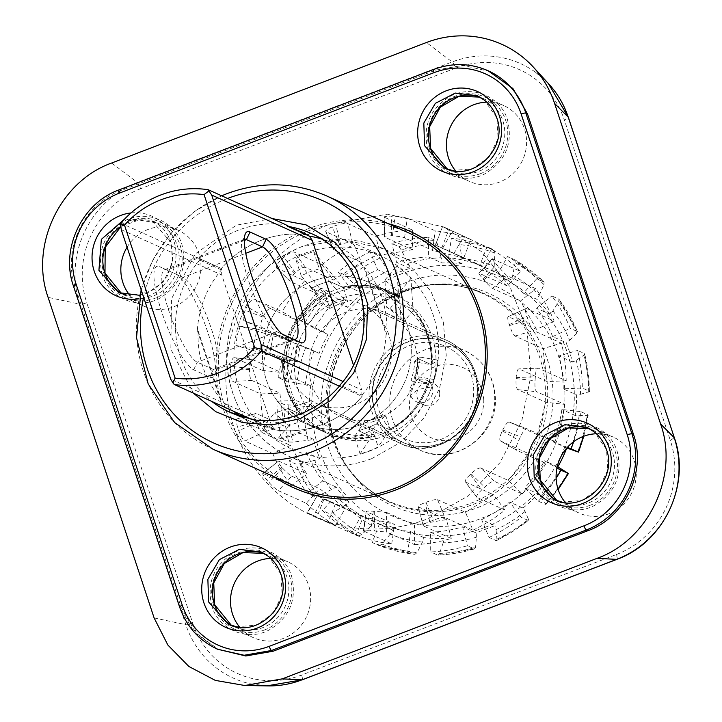 <?xml version="1.0" encoding="UTF-8"?>
<svg xmlns="http://www.w3.org/2000/svg" width="722" height="722" viewBox="0 0 722 722"><rect width="100%" height="100%" fill="white"/><g stroke="black" fill="none" stroke-linecap="round" stroke-linejoin="round"><path stroke-width="0.54" stroke-dasharray="3.61 2.71" d="M471.168 374.908A50.567 48.284 114.3 0 1 440.582 439.545A50.567 48.284 114.3 0 1 378.915 410.222A50.567 48.284 114.3 0 1 409.509 345.585A50.567 48.284 114.3 0 1 471.168 374.908M474.381 373.337A54.529 52.065 114.3 0 1 477.08 388.373A54.529 52.065 114.3 0 1 402.208 442.09A54.529 52.065 114.3 0 1 374.889 411.423A54.529 52.065 114.3 0 1 372.182 396.387A54.529 52.065 114.3 0 1 447.053 342.67A54.529 52.065 114.3 0 1 474.381 373.337A54.529 52.065 114.3 0 1 477.08 388.373A54.529 52.065 114.3 0 1 402.208 442.09A54.529 52.065 114.3 0 1 374.889 411.423A54.529 52.065 114.3 0 1 372.182 396.387A54.529 52.065 114.3 0 1 447.053 342.67A54.529 52.065 114.3 0 1 474.381 373.337M477.495 388.562A54.529 52.065 114.3 0 1 402.623 442.279A54.529 52.065 114.3 0 1 372.597 396.577A54.529 52.065 114.3 0 1 447.469 342.86A54.529 52.065 114.3 0 1 477.495 388.562M391.486 349.764A54.529 52.065 114.3 0 1 316.615 403.49A54.529 52.065 114.3 0 1 286.58 357.778A54.529 52.065 114.3 0 1 361.451 304.061A54.529 52.065 114.3 0 1 391.486 349.764A54.529 52.065 114.3 0 1 316.615 403.49A54.529 52.065 114.3 0 1 286.58 357.778A54.529 52.065 114.3 0 1 361.451 304.061A54.529 52.065 114.3 0 1 391.486 349.764M439.716 393.147A11.895 11.362 -65.7 0 0 433.164 383.174A11.895 11.362 -65.7 0 0 416.829 394.898A11.895 11.362 -65.7 0 0 423.381 404.871A11.895 11.362 -65.7 0 0 439.716 393.147M432.261 386.775A11.895 11.362 114.3 0 1 432.848 390.051A11.895 11.362 114.3 0 1 416.513 401.775A11.895 11.362 114.3 0 1 410.556 395.078A11.895 11.362 114.3 0 1 409.961 391.802A11.895 11.362 114.3 0 1 426.296 380.079A11.895 11.362 114.3 0 1 432.261 386.775L418.182 389.474L410.556 395.078M382.615 414.636A62.462 59.637 114.3 0 1 373.815 418.841A62.462 59.637 -65.7 0 1 364.529 421.567L358.5 430.727L367.742 427.857L376.586 423.796L382.615 414.636L385.846 416.098L390.115 429.003L389.663 429.689A77.335 73.843 -65.7 0 0 427.541 384.041L414.473 378.147L416.802 376.559L420.565 357.146L418.237 358.726A77.335 73.843 -65.7 0 1 414.473 378.147L410.935 380.512A62.462 59.637 -65.7 0 0 414.708 361.09L417.93 362.543L431.314 364.619A77.335 73.843 -65.7 0 0 427.595 334.891A77.335 73.843 -65.7 0 0 413.02 309.323L399.952 303.421L385.629 290.93A77.335 73.843 -65.7 0 1 399.952 303.421L401.035 319.747A62.462 59.637 -65.7 0 0 386.712 307.256L389.934 308.709L398.779 298.051L398.697 296.832A77.335 73.843 -65.7 0 0 388.851 291.399A77.335 73.843 -65.7 0 0 342.526 287.185L329.458 281.282L320.216 284.152L329.458 281.282L344.719 300.045A62.462 59.637 -65.7 0 0 335.432 302.771A62.462 59.637 -65.7 0 0 326.633 306.976L329.855 308.429L325.586 295.515L324.44 294.107A77.335 73.843 -65.7 0 0 286.562 339.764L301.534 342.553L298.312 341.1L273.494 333.871L269.721 353.284L297.771 361.975A62.462 59.637 114.3 0 1 301.534 342.553M325.586 295.515A76.225 72.778 -65.7 0 0 288.421 340.306M297.771 361.975L282.789 359.177A77.335 73.843 -65.7 0 0 286.499 388.905A77.335 73.843 -65.7 0 0 301.083 414.482L288.006 408.589L302.328 421.079A77.335 73.843 -65.7 0 1 288.006 408.589L308.213 401.865A62.462 59.637 -65.7 0 0 322.535 414.356L325.766 415.809L316.913 426.467L315.406 426.973A77.335 73.843 -65.7 0 0 325.252 432.397A77.335 73.843 -65.7 0 0 371.568 436.62L372.029 435.935L367.751 423.02L364.529 421.567M316.913 426.467A76.225 72.778 -65.7 0 0 372.029 435.935M284.648 359.718A76.225 72.778 -65.7 0 0 302.599 413.977L311.444 403.318L308.213 401.865M414.708 361.09L418.237 358.726L431.314 364.619L437.893 360.125A105.52 100.746 -65.7 0 1 434.13 379.537L427.541 384.041L414.473 378.147L418.237 358.726L431.314 364.619A77.335 73.843 -65.7 0 0 427.595 334.891A77.335 73.843 -65.7 0 0 413.02 309.323L399.952 303.43L399.212 292.563L384.889 280.073L385.629 290.93L398.697 296.832A77.335 73.843 -65.7 0 0 388.851 291.399A77.335 73.843 -65.7 0 0 342.526 287.185L329.458 281.282L319.295 268.81L310.072 271.743L301.209 275.732L311.372 288.213L320.216 284.152L311.372 288.213L324.44 294.107A77.335 73.843 -65.7 0 0 286.562 339.764L273.494 333.871L256.969 329.052L253.196 348.464L269.721 353.284L282.789 359.177L235.877 345.486A105.52 100.746 -65.7 0 1 239.641 326.073L286.562 339.764L273.494 333.871L269.721 353.284L282.789 359.177A77.335 73.843 -65.7 0 0 286.499 388.905A77.335 73.843 -65.7 0 0 301.083 414.482L302.599 413.977M428.399 335.252A77.335 73.843 114.3 0 1 407.334 417.794A77.335 73.843 114.3 0 1 326.055 432.758A77.335 73.843 114.3 0 1 287.302 389.266A77.335 73.843 114.3 0 1 308.366 306.724A77.335 73.843 114.3 0 1 389.645 291.76A77.335 73.843 114.3 0 1 428.399 335.252M432.162 336.948A77.335 73.843 114.3 0 1 411.098 419.491A77.335 73.843 114.3 0 1 329.819 434.454A77.335 73.843 114.3 0 1 291.065 390.963A77.335 73.843 -65.7 0 1 312.13 308.42A77.335 73.843 -65.7 0 1 393.409 293.457A77.335 73.843 -65.7 0 1 432.162 336.948M385.846 416.098A62.462 59.637 114.3 0 1 377.037 420.294A62.462 59.637 114.3 0 1 367.751 423.02M298.105 389.618A71.388 68.157 -65.7 0 0 385.16 431.007A71.388 68.157 -65.7 0 0 428.345 339.755A71.388 68.157 114.3 0 0 341.289 298.367A71.388 68.157 114.3 0 0 298.105 389.618M414.78 344.945A56.515 53.96 114.3 0 1 399.392 405.268A56.515 53.96 114.3 0 1 339.99 416.206A56.515 53.96 114.3 0 1 311.669 384.42A56.515 53.96 114.3 0 1 327.057 324.097A56.515 53.96 114.3 0 1 386.46 313.167A56.515 53.96 114.3 0 1 414.78 344.945M398.779 298.051A76.225 72.778 -65.7 0 0 343.672 288.583L313.655 251.752A105.52 100.746 -65.7 0 0 304.467 254.776A105.52 100.746 -65.7 0 0 295.56 258.675L324.44 294.107L311.372 288.213L326.633 306.976M431.043 364.8A76.225 72.778 -65.7 0 0 413.101 310.541L410.899 278.484A105.52 100.746 -65.7 0 0 396.577 265.994L398.697 296.832L385.629 290.93L386.712 307.256M288.006 408.589L274.559 413.047L288.881 425.538L322.535 414.356M329.855 308.429L338.654 304.233L347.941 301.498L344.719 300.045M325.766 415.809A62.462 59.637 114.3 0 1 311.444 403.318M410.935 380.512L414.157 381.965A62.462 59.637 114.3 0 0 417.93 362.543M401.035 319.747L404.257 321.209A62.462 59.637 114.3 0 0 389.934 308.709M294.54 360.522A62.462 59.637 114.3 0 1 298.312 341.1M343.672 288.583L347.941 301.498M413.101 310.541L404.257 321.209M288.015 408.589L301.083 414.482L262.871 427.126A105.52 100.746 -65.7 0 0 277.194 439.617L315.406 426.973L302.328 421.079L315.406 426.973A77.335 73.843 -65.7 0 0 325.252 432.397A77.335 73.843 -65.7 0 0 371.568 436.62L358.5 430.727L367.742 427.857L376.586 423.796L389.663 429.689A77.335 73.843 -65.7 0 0 427.541 384.041L414.157 381.965M390.115 429.003A76.225 72.778 -65.7 0 0 427.28 384.212M407.434 325.793A77.335 73.843 114.3 0 1 386.369 408.345A77.335 73.843 114.3 0 1 305.09 423.309A77.335 73.843 114.3 0 1 266.337 379.817A77.335 73.843 114.3 0 1 287.401 297.265A77.335 73.843 114.3 0 1 368.68 282.302A77.335 73.843 114.3 0 1 407.434 325.793A77.335 73.843 114.3 0 1 386.369 408.345A77.335 73.843 114.3 0 1 305.09 423.309A77.335 73.843 114.3 0 1 266.337 379.817A77.335 73.843 114.3 0 1 287.401 297.265A77.335 73.843 114.3 0 1 368.68 282.302A77.335 73.843 114.3 0 1 407.434 325.793M244.316 240.426L166.818 270.1A49.574 10.622 69.1 0 0 164.327 269.857A49.574 10.622 69.1 0 0 170.302 315.018A49.574 10.622 69.1 0 0 197.286 362.209L213.405 369.483A49.574 10.622 69.1 0 0 215.905 369.727A49.574 10.622 69.1 0 0 217.647 367.769A49.574 10.622 69.1 0 0 208.098 319.629A49.574 10.622 69.1 0 0 183.063 277.428A49.574 10.622 69.1 0 0 182.946 277.374L159.562 266.653L182.946 277.374L245.76 253.323M244.343 239.271A49.574 10.622 69.1 0 0 243.919 239.388A49.574 10.622 69.1 0 0 242.177 241.347A49.574 10.622 69.1 0 0 251.725 289.486A49.574 10.622 69.1 0 0 276.761 331.687A49.574 10.622 69.1 0 0 276.878 331.741L282.708 334.376M175.69 273.927A55.522 11.895 -110.9 0 1 175.816 273.981A55.522 11.895 -110.9 0 1 203.866 321.254A55.522 11.895 -110.9 0 1 214.56 375.169A55.522 11.895 -110.9 0 1 209.813 377.092L193.686 369.817A55.522 11.895 -110.9 0 1 161.575 311.444A55.522 11.895 -110.9 0 1 159.562 266.653M121.269 229.677L221.789 275.01L271.228 424.491L170.699 379.158M342.95 381.424L361.668 389.862L353.374 364.772M286.047 224.831L308.718 235.056L309.449 236.166L308.718 235.056L286.047 224.831A99.149 94.663 -65.7 0 0 238.603 230.101A99.149 94.663 -65.7 0 0 198.721 258.268L199.696 260.028A98.156 93.716 -65.7 0 0 211.799 401.441M120.863 223.152L221.383 268.485A99.149 94.663 114.3 0 1 308.718 235.056A99.149 94.663 -65.7 0 0 221.383 268.485L221.789 275.01M339.412 386.171L362.074 396.396L361.984 395.024L340.215 385.205L339.412 386.171L362.074 396.396A99.149 94.663 114.3 0 1 274.748 429.825L274.008 428.715L252.24 418.886L252.086 419.599L274.748 429.825L271.228 424.491M249.379 418.381A98.156 93.716 -65.7 0 0 252.24 418.886L252.086 419.599L274.748 429.825A99.149 94.663 -65.7 0 0 362.074 396.396L361.668 389.862M549.117 84.366A95.187 90.882 -65.7 0 0 535.562 72.29A95.187 90.882 -65.7 0 0 452.152 61.948L426.431 42.517M455.492 68.148L140.745 188.659L137.397 182.458L452.152 61.948A5.947 1.273 69.1 0 1 455.492 68.148A89.248 85.205 -65.7 0 1 564.324 119.897A5.947 1.227 161.7 0 0 568.349 117.515M489.706 71.46L462.946 65.386L435.574 70.151L120.818 190.653C83.77 203.748 61.911 249.929 75.232 286.977L181.249 607.536L195.797 632.842L219.001 649.908M617.021 559.225A5.947 1.273 -110.9 0 0 616.353 554.532L301.597 675.034A89.248 85.205 -65.7 0 1 192.765 623.294A5.947 1.227 -18.3 0 1 185.834 624.683A95.187 90.882 -65.7 0 0 249.974 683.725A95.187 90.882 -65.7 0 0 267.997 685.9M154.111 617.924L185.834 624.683L79.817 304.124L48.094 297.365M111.675 163.019L137.397 182.458A95.187 90.882 -65.7 0 0 79.817 304.124A5.947 1.227 -18.3 0 0 86.748 302.735L192.765 623.294M127.063 247.204A41.641 39.764 114.3 0 1 148.109 229.434A41.641 39.764 114.3 0 1 178.027 230.156A41.641 39.764 114.3 0 1 200.924 269.089A41.641 39.764 114.3 0 1 173.704 306.805A41.641 39.764 114.3 0 1 143.786 306.083A41.641 39.764 114.3 0 1 130.095 295.641M129.301 220.95A41.641 39.764 114.3 0 1 159.21 221.672A41.641 39.764 114.3 0 1 182.106 260.606A41.641 39.764 114.3 0 1 154.887 298.321A41.641 39.764 114.3 0 1 124.969 297.599A41.641 39.764 114.3 0 1 102.073 258.666A41.641 39.764 114.3 0 1 129.301 220.95M486.745 102.145A41.641 39.764 114.3 0 1 503.631 105.502A41.641 39.764 114.3 0 1 526.528 144.427A41.641 39.764 114.3 0 1 499.308 182.152A41.641 39.764 114.3 0 1 469.39 181.421A41.641 39.764 114.3 0 1 455.699 170.979M480.491 173.659A41.641 39.764 114.3 0 1 450.582 172.937A41.641 39.764 114.3 0 1 427.686 134.003A41.641 39.764 114.3 0 1 454.905 96.288A41.641 39.764 114.3 0 1 484.823 97.01A41.641 39.764 114.3 0 1 507.719 135.944A41.641 39.764 114.3 0 1 480.491 173.659M596.417 433.76A41.641 39.764 114.3 0 1 613.303 437.108A41.641 39.764 114.3 0 1 636.199 476.042A41.641 39.764 114.3 0 1 608.98 513.757A41.641 39.764 114.3 0 1 579.062 513.035A41.641 39.764 114.3 0 1 565.371 502.593M590.163 505.274A41.641 39.764 114.3 0 1 560.245 504.543A41.641 39.764 114.3 0 1 537.348 465.609A41.641 39.764 114.3 0 1 564.577 427.893A41.641 39.764 114.3 0 1 594.495 428.624A41.641 39.764 114.3 0 1 617.382 467.558A41.641 39.764 114.3 0 1 590.163 505.274M270.813 558.413A41.641 39.764 114.3 0 1 287.699 561.77A41.641 39.764 114.3 0 1 310.595 600.704A41.641 39.764 114.3 0 1 283.367 638.419A41.641 39.764 114.3 0 1 253.458 637.688A41.641 39.764 114.3 0 1 239.767 627.256M264.559 629.936A41.641 39.764 114.3 0 1 234.641 629.205A41.641 39.764 114.3 0 1 211.745 590.271A41.641 39.764 114.3 0 1 238.964 552.556A41.641 39.764 114.3 0 1 268.882 553.287A41.641 39.764 114.3 0 1 291.778 592.221A41.641 39.764 114.3 0 1 264.559 629.936M414.59 544.668A158.641 151.467 -65.7 0 0 451.241 538.477L423.282 525.869C422.217 525.029 424.383 523.612 429.77 521.6A158.641 151.467 -65.7 0 0 431.585 520.914L433.399 520.21C438.985 518.017 442.848 517.132 444.996 517.557L437.559 499.705C435.429 499.281 431.557 500.156 425.944 502.322A138.814 132.532 114.3 0 1 425.493 502.494A138.814 132.532 114.3 0 1 425.041 502.665C419.644 504.723 417.478 506.158 418.561 506.979L446.521 519.587L414.455 525.002L414.59 544.668L386.64 532.06L386.505 512.394L374.267 511.248A138.814 132.532 114.3 0 1 373.31 511.212C367.678 510.95 365.404 511.113 366.505 511.708L394.456 524.316L363.247 516.735L356.072 535.219L328.122 522.611L335.297 504.127L323.898 499.209A138.814 132.532 114.3 0 1 323.041 498.794L317.346 495.59L345.296 508.198L319.693 488.776L306.299 503.261L278.34 490.653L291.742 476.168C289.648 475.085 286.562 472.378 282.492 468.036A138.814 132.532 114.3 0 1 281.869 467.314C278.304 462.91 277.203 460.826 278.566 461.078L306.516 473.686L290.415 445.366L272.835 453.66L244.884 441.052L262.465 432.758C260.534 431.521 258.512 428.092 256.373 422.478A138.814 132.532 114.3 0 1 256.066 421.549C254.496 415.953 254.496 413.246 256.066 413.417L284.017 426.025L279.874 393.129L260.786 393.959L232.836 381.351L251.924 380.521C250.209 379.203 249.406 375.512 249.505 369.465A138.814 132.532 114.3 0 1 249.568 368.482C250.263 362.552 251.5 359.682 253.278 359.872L281.237 372.48L289.675 340.017L271.986 333.257L244.036 320.649L261.725 327.409C260.236 326.091 260.642 322.644 262.934 317.075A138.814 132.532 114.3 0 1 263.368 316.173C266.238 310.839 268.656 308.312 270.633 308.592L298.583 321.2L282.167 311.742L254.216 299.134C252.24 298.881 249.803 301.408 246.915 306.706A158.641 151.467 -65.7 0 0 245.209 310.298C242.953 315.875 242.556 319.332 244.036 320.649M437.559 499.705L465.509 512.313L472.946 530.165L444.996 517.557M472.946 530.165A158.641 151.467 -65.7 0 0 504.985 510.057L477.034 497.449L465.293 481.872L493.55 494.723L465.509 512.313M477.034 497.449C475.897 496.402 477.486 493.866 481.809 489.832A158.641 151.467 -65.7 0 0 484.688 487.142C489.101 483 492.296 481.06 494.29 481.312L480.699 467.991C478.713 467.739 475.5 469.67 471.069 473.785A138.814 132.532 114.3 0 1 470.347 474.462C466.033 478.533 464.445 481.087 465.6 482.115L477.034 497.449M480.699 467.991L508.649 480.599L522.241 493.92L494.29 481.312M522.241 493.92A158.641 151.467 -65.7 0 0 544.803 462.964L516.853 450.357L500.364 440.862L528.387 453.515L508.649 480.599M554.983 441.458L537.294 434.689L509.344 422.081C507.557 421.928 505.364 424.563 502.756 429.996A138.814 132.532 114.3 0 1 502.332 430.89C499.777 436.377 499.146 439.716 500.436 440.907L516.853 450.357C515.562 449.138 516.212 445.808 518.775 440.366A158.641 151.467 -65.7 0 0 520.481 436.774C523.053 431.332 525.237 428.688 527.033 428.85L509.299 422.063L526.988 428.823L554.983 441.458A158.641 151.467 -65.7 0 0 564.631 404.356L536.681 391.748C535.192 390.44 534.65 386.766 535.056 380.72A158.641 151.467 -65.7 0 0 535.318 376.776C535.697 370.873 536.663 367.994 538.233 368.139L518.784 368.897L538.233 368.139L566.183 380.747A158.641 151.467 -65.7 0 0 561.445 343.158L533.495 330.55C531.789 329.241 530.011 325.712 528.161 319.981A158.641 151.467 -65.7 0 0 526.934 316.29C525.084 310.83 524.831 308.222 526.185 308.447L508.089 316.687L526.185 308.447L554.135 321.055A158.641 151.467 -65.7 0 0 535.742 288.692L507.783 276.084C505.869 274.847 502.981 271.959 499.137 267.393A158.641 151.467 -65.7 0 0 496.628 264.514C492.846 260.344 491.547 258.458 492.72 258.837L478.848 273.259M492.251 258.774L520.679 271.445A158.641 151.467 -65.7 0 0 491.42 249.243L452.414 230.968A158.641 151.467 -65.7 0 0 448.985 229.334L442.55 226.672L435.375 245.155L441.801 247.863A138.814 132.532 114.3 0 1 442.658 248.269L481.673 266.508L507.277 285.939L520.679 271.445M435.772 245.363L463.723 257.971L470.897 239.487L442.947 226.879M470.897 239.487A158.641 151.467 -65.7 0 0 435.231 230.823L407.28 218.215C405.096 217.349 401.035 216.69 395.105 216.248A158.641 151.467 -65.7 0 0 391.288 216.113C385.656 216.167 383.364 216.609 384.429 217.43L384.564 237.096L384.059 217.087L412.379 230.038A158.641 151.467 -65.7 0 0 375.738 236.229L347.778 223.621C345.585 222.99 341.632 223.603 335.92 225.472A158.641 151.467 -65.7 0 0 334.106 226.148A158.641 151.467 -65.7 0 0 332.291 226.861C327.021 229.199 324.945 230.887 326.073 231.933L333.51 249.785L325.712 231.6L354.024 244.541A158.641 151.467 -65.7 0 0 321.985 264.649L294.034 252.041C291.914 251.617 288.529 253.35 283.881 257.231A158.641 151.467 -65.7 0 0 281.002 259.929C276.914 264.207 275.497 266.959 276.779 268.178L290.136 281.336M329.801 224.208L387.434 214.19L443.768 226.979L481.312 251.527L509.858 286.589L526.916 329.079L530.986 375.296L521.717 421.188L499.922 462.739L467.495 496.321L427.289 518.974A158.641 151.467 -65.7 0 1 313.321 516.212A158.641 151.467 -65.7 0 1 226.103 367.895A158.641 151.467 -65.7 0 1 329.801 224.208M290.127 281.336L276.535 268.015L304.729 280.786A158.641 151.467 -65.7 0 0 282.167 311.742M271.986 333.257A158.641 151.467 -65.7 0 0 262.339 370.35L234.136 357.679L253.278 359.872L234.388 357.742C232.61 357.58 231.365 360.449 230.634 366.352A158.641 151.467 -65.7 0 0 230.372 370.296C230.309 376.333 231.13 380.025 232.836 381.351M260.786 393.959A158.641 151.467 -65.7 0 0 265.525 431.548L237.096 418.886L256.066 413.417L237.574 418.94C236.022 418.787 236.004 421.504 237.529 427.09A158.641 151.467 -65.7 0 0 238.756 430.781C240.922 436.377 242.962 439.797 244.884 441.052M272.835 453.66A158.641 151.467 -65.7 0 0 291.237 486.014L262.772 473.361L278.566 461.078L263.277 473.406C261.942 473.172 263.025 475.257 266.553 479.67A158.641 151.467 -65.7 0 0 269.071 482.558C273.16 486.863 276.255 489.561 278.34 490.653M306.299 503.261A158.641 151.467 -65.7 0 0 335.559 525.463L307.175 512.71L317.346 495.59L307.599 512.855L313.276 516.104A158.641 151.467 -65.7 0 0 316.705 517.728L328.122 522.611M356.072 535.219A158.641 151.467 -65.7 0 0 391.739 543.883L363.419 530.977M363.41 530.977L366.135 511.411L363.789 531.275C362.706 530.67 364.98 530.517 370.594 530.823A158.641 151.467 -65.7 0 0 374.411 530.95L386.64 532.06M423.282 525.869L418.191 506.618L423.282 525.869M102.298 274.874C96.595 251.103 104.284 232.989 125.375 220.535C146.891 209.371 174.959 221.221 181.89 244.397C187.594 268.169 179.904 286.282 158.804 298.737C137.297 309.891 109.23 298.051 102.298 274.874M427.902 150.212C422.199 126.44 429.888 108.327 450.988 95.873C472.495 84.718 500.563 96.558 507.494 119.735C513.198 143.507 505.508 161.62 484.417 174.074C462.901 185.238 434.834 173.388 427.902 150.212M537.574 481.818C531.87 458.046 539.56 439.942 560.651 427.487C582.167 416.323 610.234 428.164 617.166 451.349C622.869 475.121 615.18 493.225 594.08 505.68C572.573 516.844 544.505 505.003 537.574 481.818M211.961 606.48C206.257 582.708 213.956 564.595 235.047 552.14C256.563 540.986 284.63 552.826 291.562 576.012C297.265 599.774 289.567 617.888 268.476 630.342C246.969 641.506 218.892 629.656 211.961 606.48M504.985 510.057L493.55 494.723M544.803 462.964L528.387 453.515M537.294 434.689L545.742 402.226L564.631 404.356M566.183 380.747L547.096 381.577L519.145 368.969C517.584 368.816 516.6 371.695 516.185 377.606A138.814 132.532 114.3 0 1 516.122 378.59C515.752 384.655 516.302 388.337 517.782 389.618L545.742 402.226M547.096 381.577L542.953 348.681L561.445 343.158M554.135 321.055L536.554 329.34L508.604 316.732C507.259 316.498 507.494 319.115 509.317 324.593A138.814 132.532 114.3 0 1 509.624 325.514C511.51 331.263 513.306 334.782 515.003 336.073L542.953 348.681M536.554 329.34L520.454 301.02L535.742 288.692M507.277 285.939L479.327 273.331C478.144 272.934 479.435 274.838 483.198 279.035A138.814 132.532 114.3 0 1 483.821 279.757C487.711 284.306 490.608 287.194 492.503 288.421L520.454 301.02M491.42 249.243L481.673 266.508M463.723 257.971L432.514 250.39L435.231 230.823M412.379 230.038L412.515 249.704L384.564 237.096C383.499 236.256 385.783 235.832 391.423 235.823A138.814 132.532 114.3 0 1 392.38 235.859C398.336 236.265 402.398 236.906 404.564 237.782L432.514 250.39M412.515 249.704L380.458 255.119L375.738 236.229M354.024 244.541L361.46 262.393L333.51 249.785C332.373 248.729 334.448 247.05 339.746 244.749A138.832 132.55 114.3 0 1 340.197 244.577A138.832 132.55 114.3 0 1 340.649 244.406C346.37 242.493 350.323 241.861 352.498 242.511L380.458 255.119M321.985 264.649L333.42 279.983L361.46 262.393M304.729 280.786L318.321 294.107L290.37 281.499C289.08 280.28 290.506 277.537 294.621 273.277A138.814 132.532 114.3 0 1 295.343 272.609C299.982 268.683 303.357 266.932 305.469 267.375L333.42 279.983M318.321 294.107L298.583 321.2M261.725 327.409L289.675 340.017M262.339 370.35L281.237 372.48M251.924 380.521L279.874 393.129M265.525 431.548L284.017 426.025M262.465 432.758L290.415 445.366M291.237 486.014L306.516 473.686M291.742 476.168L319.693 488.776M335.559 525.463L345.296 508.198M335.297 504.127L363.247 516.735M391.739 543.883L394.456 524.316M386.505 512.394L414.455 525.002M451.241 538.477L446.521 519.587M573.656 441.711A158.641 151.467 -65.7 0 0 580.759 411.63L587.789 414.798L587.167 415.34L579.116 415.692A9.918 0.866 7.9 0 1 575.226 415.529A138.814 132.532 -65.7 0 0 576.58 394.871L563.223 388.851L582.311 388.021A158.641 151.467 -65.7 0 0 577.573 350.432L584.603 353.609L584.035 355.125L576.237 360.242A9.918 1.877 -14 0 1 572.438 361.984A138.814 132.532 -65.7 0 0 566.039 342.634L552.682 336.614L570.263 328.329A158.641 151.467 -65.7 0 0 551.87 295.966L558.9 299.134L558.738 301.534L552.935 310.884A9.918 2.608 -36.7 0 1 549.938 314.323A138.814 132.532 -65.7 0 0 536.762 299.233L523.405 293.213L536.807 278.719A158.641 151.467 -65.7 0 0 507.548 256.518L514.578 259.685L515.12 262.718L512.773 275.145A9.918 2.933 -60.1 0 1 511.158 279.802A138.814 132.532 -65.7 0 0 500.039 274.116A138.814 132.532 -65.7 0 0 493.207 271.264L479.85 265.245L487.025 246.762A158.641 151.467 -65.7 0 0 451.358 238.098L458.389 241.265L459.842 244.587L461.863 258.449A9.918 2.816 -83.6 0 1 461.999 263.683A138.814 132.532 -65.7 0 0 441.999 262.998L428.642 256.978L428.507 237.312A158.641 151.467 -65.7 0 0 391.865 243.504L398.896 246.68L401.297 249.911L407.957 263.349A9.918 2.274 -106.6 0 1 409.934 268.422A138.814 132.532 -65.7 0 0 400.322 271.689A138.814 132.532 -65.7 0 0 390.945 275.687L377.588 269.667A138.814 132.532 -65.7 0 0 349.547 287.257L338.113 271.923L345.143 275.091L359.249 289.098A9.918 1.381 -128.9 0 1 362.904 293.285A138.814 132.532 -65.7 0 0 347.805 307.401L334.448 301.381A138.814 132.532 -65.7 0 0 314.711 328.465L298.294 319.016L328.068 334.494A138.814 132.532 -65.7 0 0 319.16 353.311L305.803 347.291L288.114 340.531A158.641 151.467 -65.7 0 0 278.466 377.624L285.497 380.801L305.207 384.88A9.918 0.866 -172.1 0 0 310.713 385.774A138.814 132.532 -65.7 0 0 309.359 406.432L296.002 400.403L276.914 401.233A158.641 151.467 -65.7 0 0 281.652 438.823L288.683 441.99L292.852 442.099L308.086 440.33A9.918 1.877 166 0 0 313.501 439.319A138.814 132.532 -65.7 0 0 319.9 458.669L306.543 452.64L288.962 460.934A158.641 151.467 -65.7 0 0 307.364 493.288L314.395 496.465L318.149 495.689L331.389 489.687A9.918 2.608 143.3 0 0 336.001 486.98A138.814 132.532 -65.7 0 0 349.177 502.07L335.82 496.05L322.418 510.535A158.641 151.467 -65.7 0 0 351.686 532.737L358.717 535.914L361.758 534.506L371.55 525.436A9.918 2.933 119.9 0 0 374.781 521.501A138.814 132.532 -65.7 0 0 385.9 527.186A138.814 132.532 -65.7 0 0 392.732 530.038L379.375 524.01L372.2 542.493A158.641 151.467 -65.7 0 0 407.867 551.157L414.897 554.334L417.045 552.628L422.46 542.123A9.918 2.816 96.4 0 0 423.94 537.619A138.814 132.532 -65.7 0 0 443.94 538.305L430.583 532.276L430.718 551.942A158.641 151.467 -65.7 0 0 467.369 545.751L474.399 548.919L475.59 547.312L476.367 537.222A9.918 2.274 73.4 0 0 476.006 532.881L494.994 525.616L481.637 519.587A138.814 132.532 -65.7 0 0 509.678 501.998L521.113 517.331L528.657 520.553L496.619 540.652L496.104 540.607L496.944 539.126A156.096 149.039 -65.7 0 0 528.477 519.344L525.074 511.474A9.918 1.381 51.1 0 0 523.035 508.017L509.678 501.998M362.904 293.285L349.547 287.257M328.068 334.494L314.711 328.465M305.803 347.291A138.814 132.532 -65.7 0 0 297.365 379.754L278.466 377.624M310.713 385.774L297.365 379.754M296.002 400.403A138.814 132.532 -65.7 0 0 300.144 433.299L281.652 438.823M313.501 439.319L300.144 433.299M306.543 452.64A138.814 132.532 -65.7 0 0 322.644 480.96L307.364 493.288M336.001 486.98L322.644 480.96M335.82 496.05A138.814 132.532 -65.7 0 0 361.424 515.472L351.686 532.737M374.781 521.501L361.424 515.472M379.375 524.01A138.814 132.532 -65.7 0 0 410.583 531.591L407.867 551.157M423.94 537.619L410.583 531.591M430.583 532.276A138.814 132.532 -65.7 0 0 462.649 526.861L467.369 545.751M476.006 532.881L462.649 526.861M523.035 508.017A138.814 132.532 -65.7 0 0 538.134 493.902L524.777 487.873A138.814 132.532 -65.7 0 0 544.514 460.789L556.96 467.946M557.276 466.538L544.514 460.789M566.743 448.091A138.814 132.532 -65.7 0 0 566.779 447.992L553.422 441.963A138.814 132.532 -65.7 0 0 561.869 409.5L580.759 411.63M575.226 415.529L561.869 409.5M563.223 388.851A138.814 132.532 -65.7 0 0 559.081 355.955L577.573 350.432M572.438 361.984L559.081 355.955M552.682 336.614A138.814 132.532 -65.7 0 0 536.581 308.294L551.87 295.966M549.938 314.323L536.581 308.294M523.405 293.213A138.814 132.532 -65.7 0 0 497.801 273.782L507.548 256.518M511.158 279.802L497.801 273.782M479.85 265.245A138.814 132.532 -65.7 0 0 448.642 257.664L451.358 238.098M461.999 263.683L448.642 257.664M428.642 256.978A138.814 132.532 -65.7 0 0 396.577 262.393L391.865 243.504M409.934 268.422L396.577 262.393M476.367 537.222A143.75 137.243 114.3 0 1 443.164 542.836A9.918 2.653 87.5 0 0 443.94 538.305M422.46 542.123A143.75 137.243 114.3 0 1 390.142 534.271A9.918 2.942 110.9 0 0 392.732 530.038M371.55 525.436A143.75 137.243 114.3 0 1 345.035 505.31A9.918 2.78 134.4 0 0 349.177 502.07M331.389 489.687A143.75 137.243 114.3 0 1 314.72 460.365A9.918 2.202 157.4 0 0 319.9 458.669M308.086 440.33A143.75 137.243 114.3 0 1 303.8 406.269A9.918 1.282 179.6 0 0 309.359 406.432M305.207 384.88A143.75 137.243 114.3 0 1 313.944 351.262L319.16 353.311M323.167 331.777A143.75 137.243 114.3 0 1 343.618 303.727A9.918 0.975 -137.2 0 1 347.805 307.401M359.249 289.098A143.75 137.243 114.3 0 1 388.283 270.885A9.918 1.967 -115.2 0 1 390.945 275.687M388.283 270.885L379.934 258.088L377.191 254.983L370.151 251.816L377.588 269.667M370.151 251.816A158.641 151.467 -65.7 0 0 338.113 271.923M343.618 303.727L327.887 291.228L320.857 288.06L334.448 301.381M320.857 288.06A158.641 151.467 -65.7 0 0 298.294 319.016M313.944 351.262L288.114 340.531M303.8 406.269L283.945 404.401L276.914 401.233M314.72 460.365L300.045 463.849L295.993 464.102L288.962 460.934M345.035 505.31L332.968 512.656L329.458 513.703L322.418 510.535M390.142 534.271L381.956 544.099L379.23 545.661L414.897 554.334A158.641 151.467 114.3 0 1 379.23 545.661L372.2 542.493M443.164 542.836L439.536 553.404L438.11 555.191L474.399 548.919A158.641 151.467 114.3 0 1 437.749 555.11L430.718 551.942M407.957 263.349A143.75 137.243 114.3 0 1 441.16 257.745A9.918 2.653 -92.5 0 1 441.999 262.998M461.863 258.449A143.75 137.243 114.3 0 1 494.182 266.301A9.918 2.942 -69.1 0 1 493.207 271.264M512.773 275.145A143.75 137.243 114.3 0 1 539.289 295.262A9.918 2.78 -45.6 0 1 536.762 299.233M552.935 310.884A143.75 137.243 114.3 0 1 569.613 340.206A9.918 2.202 -22.6 0 1 566.039 342.634M576.237 360.242A143.75 137.243 114.3 0 1 580.524 394.302A9.918 1.282 -0.4 0 1 576.58 394.871M561.156 468.795A143.75 137.243 114.3 0 1 540.706 496.853A9.918 0.975 42.8 0 0 538.134 493.902M525.074 511.474A143.75 137.243 114.3 0 1 496.041 529.695A9.918 1.967 64.8 0 0 494.994 525.616M528.477 519.344L528.143 520.508A158.641 151.467 114.3 0 1 496.104 540.607L489.074 537.439L481.637 519.587M496.041 529.695L496.944 539.126M489.074 537.439A158.641 151.467 -65.7 0 0 521.113 517.331M540.706 496.853L545.453 503.469L545.399 504.371L538.368 501.194L524.777 487.873M567.654 473.009A156.096 149.039 -65.7 0 1 545.453 503.469L545.399 504.371A158.641 151.467 114.3 0 0 557.989 488.984M538.368 501.194A158.641 151.467 -65.7 0 0 556.13 478.208M567.429 447.324L553.422 441.963M583.295 436.422A158.641 151.467 114.3 0 0 587.789 414.798L587.167 415.34A156.096 149.039 -65.7 0 1 577.672 451.846M580.524 394.302L589.712 391.541L584.603 353.609A158.641 151.467 114.3 0 1 589.342 391.198L582.311 388.021M569.613 340.206L576.842 333.374L577.293 331.497L577.663 331.831L558.9 299.134A158.641 151.467 114.3 0 1 577.293 331.497L570.263 328.329M539.289 295.262L543.919 284.558L544.072 282.058L514.578 259.685A158.641 151.467 114.3 0 1 543.837 281.896L536.807 278.719M494.182 266.301L494.931 253.115L494.056 249.929L487.025 246.762M441.16 257.745L437.351 243.819L435.537 240.489L428.507 237.312M294.738 486.077A138.814 132.532 114.3 0 1 225.183 408.02A138.814 132.532 114.3 0 1 309.16 230.58A138.814 132.532 114.3 0 1 408.887 232.998M198.189 330.983L220.463 398.345A98.156 93.716 -65.7 0 1 198.189 330.983L197.377 330.613A98.156 93.716 -65.7 0 1 221.474 269.847L221.383 268.485L198.721 258.268M361.984 395.024A98.156 93.716 -65.7 0 0 386.08 334.259L363.798 266.896A98.156 93.716 -65.7 0 0 332.084 242.962A98.156 93.716 -65.7 0 0 320.857 238.774M386.884 334.629L364.61 267.266A98.156 93.716 -65.7 0 1 386.884 334.629L386.08 334.259M364.61 267.266L363.798 266.896M220.463 398.345L219.659 397.975A98.156 93.716 -65.7 0 0 233.576 411.26M240.805 416.269A98.156 93.716 -65.7 0 0 251.373 421.919A98.156 93.716 -65.7 0 0 274.008 428.715M221.474 269.847L199.696 260.028M197.377 330.613L219.659 397.975M360.116 453.858L354.475 436.801L358.5 430.727L371.568 436.62L360.116 453.858A105.52 100.746 -65.7 0 0 369.303 450.835A105.52 100.746 -65.7 0 0 378.202 446.936L389.663 429.689L376.586 423.796M434.13 379.537L416.802 376.559M420.565 357.146L437.893 360.125M410.899 278.484L399.212 292.563M384.889 280.073L396.577 265.994M313.655 251.752L319.295 268.81M301.209 275.732L295.56 258.675M354.475 436.801L363.689 433.868L372.561 429.879L378.202 446.936M372.561 429.879L376.595 423.796M239.641 326.073L256.969 329.052M253.196 348.464L235.877 345.486M262.871 427.126L274.559 413.047M288.881 425.538L277.194 439.617M494.696 396.315A54.529 52.065 114.3 0 1 419.825 450.032A54.529 52.065 114.3 0 1 389.799 404.329A54.529 52.065 114.3 0 1 464.67 350.612A54.529 52.065 114.3 0 1 494.696 396.315M483.74 399.419A38.672 36.921 114.3 0 1 448.01 440.537A38.672 36.921 114.3 0 1 409.356 405.105C410.701 381.55 422.713 367.832 445.375 363.969C467.901 364.664 480.69 376.478 483.74 399.419M474.986 372.101A56.515 53.96 114.3 0 1 459.598 432.424A56.515 53.96 114.3 0 1 400.196 443.362A56.515 53.96 114.3 0 1 371.875 411.576A56.515 53.96 114.3 0 1 387.272 351.253A56.515 53.96 114.3 0 1 446.665 340.324A56.515 53.96 114.3 0 1 474.986 372.101M193.686 369.817L197.286 362.209L276.878 331.741L283.872 335.071M209.813 377.092L213.405 369.483L293.006 339.015M674.24 437.694L670.341 440.456L564.324 119.897M616.353 554.532A89.248 85.205 -65.7 0 0 670.341 440.456M301.597 675.034A5.947 1.273 -110.9 0 1 302.265 679.727M140.745 188.659A89.248 85.205 -65.7 0 0 86.748 302.735M75.232 286.977L73.617 286.246L179.634 606.805L181.249 607.536M120.818 190.653L119.202 189.922A75.359 71.947 -65.7 0 0 73.617 286.246M435.574 70.151L433.958 69.42L119.202 189.922A3.962 0.848 -110.9 0 0 119.004 189.904M488.09 70.738A75.359 71.947 -65.7 0 0 433.958 69.42M217.394 649.177L194.182 632.12L179.489 606.661M429.77 521.6L425.041 502.665M425.944 502.322L433.399 520.21M470.347 474.462L481.809 489.832M471.069 473.785L484.688 487.142M502.332 430.89L518.775 440.366M502.756 429.996L520.481 436.774M517.782 389.618L536.681 391.748M516.122 378.59L535.056 380.72M516.185 377.606L535.318 376.776M515.003 336.073L533.495 330.55M509.624 325.514L528.161 319.981M509.317 324.593L526.934 316.29M492.503 288.421L507.783 276.084M483.821 279.757L499.137 267.393M483.198 279.035L496.628 264.514M453.723 253.9L463.461 236.635M442.658 248.269L452.414 230.968M441.801 247.863L448.985 229.334M404.564 237.782L407.28 218.215M392.38 235.859L395.105 216.248M391.423 235.823L391.288 216.113M352.498 242.511L347.778 223.621M340.649 244.406L335.92 225.472M339.746 244.749L332.291 226.861M305.469 267.375L294.034 252.041M295.343 272.609L283.881 257.231M294.621 273.277L281.002 259.929M270.633 308.592L254.216 299.134M263.368 316.173L246.915 306.706M262.934 317.075L245.209 310.298M249.568 368.482L230.634 366.352M249.505 369.465L230.372 370.296M256.066 421.549L237.529 427.09M256.373 422.478L238.756 430.781M281.869 467.314L266.553 479.67M282.492 468.036L269.071 482.558M323.041 498.794L313.276 516.104M323.898 499.209L316.705 517.728M373.31 511.212L370.594 530.823M374.267 511.248L374.411 530.95M120.854 226.464A39.665 37.869 114.3 0 1 157.324 222.999A39.665 37.869 114.3 0 1 177.197 245.299A39.665 37.869 114.3 0 1 166.394 287.627A39.665 37.869 114.3 0 1 124.707 295.298A39.665 37.869 114.3 0 1 121.756 293.8L118.796 292.636M477.016 95.665L479.859 97.118A39.665 37.869 114.3 0 1 482.928 98.336A39.665 37.869 114.3 0 1 502.801 120.637A39.665 37.869 114.3 0 1 491.998 162.973A39.665 37.869 114.3 0 1 450.32 170.645A39.665 37.869 114.3 0 1 447.36 169.147L444.409 167.973M586.688 427.28L589.522 428.724A39.665 37.869 114.3 0 1 592.6 429.942A39.665 37.869 114.3 0 1 612.473 452.252A39.665 37.869 114.3 0 1 601.67 494.579A39.665 37.869 114.3 0 1 559.992 502.25A39.665 37.869 114.3 0 1 557.032 500.752L554.072 499.588M263.909 553.386A39.665 37.869 114.3 0 1 266.996 554.604A39.665 37.869 114.3 0 1 286.869 576.905A39.665 37.869 114.3 0 1 276.066 619.241A39.665 37.869 114.3 0 1 234.379 626.913A39.665 37.869 114.3 0 1 231.428 625.414L228.468 624.25M274.098 476.764A140.799 134.427 114.3 0 1 223.233 408.643A140.799 134.427 114.3 0 1 253.395 266.815A140.799 134.427 114.3 0 1 388.246 223.694M130.998 212.945A43.627 41.65 114.3 0 1 173.821 240.76A43.627 41.65 114.3 0 1 138.976 298.791M126.702 295.145L146.656 293.565L163.443 281.815L172.477 263.133L171.285 242.628L151.403 220.336L124.617 219.037M452.315 170.491L472.269 168.903L489.056 157.152L498.081 138.471L496.889 117.975L484.381 100.123M561.987 502.097L581.932 500.508L598.718 488.767L607.753 470.085L606.561 449.58L594.053 431.738M236.374 626.759L256.328 625.171L273.115 613.42L282.149 594.738L280.948 574.243L268.449 556.391M484.958 527.385A136.377 130.213 114.3 0 1 318.646 448.317A136.377 130.213 114.3 0 1 401.152 273.99A136.377 130.213 114.3 0 1 567.456 353.058A136.377 130.213 114.3 0 1 484.958 527.385M579.116 415.692A143.75 137.243 114.3 0 1 570.38 449.31M481.881 518.107C539.09 497.602 575.768 430.005 562.05 370.368C549.532 299.585 470.076 255.741 404.221 283.268C347.02 303.772 310.334 371.379 324.052 431.016C336.569 501.79 416.025 545.633 481.881 518.107M439.536 553.404A156.096 149.039 -65.7 0 0 475.59 547.312M381.956 544.099A156.096 149.039 -65.7 0 0 417.045 552.628M332.968 512.656A156.096 149.039 -65.7 0 0 361.758 534.506M300.045 463.849A156.096 149.039 -65.7 0 0 318.149 495.689M288.195 405.105A156.096 149.039 -65.7 0 0 292.852 442.099M299.215 345.378A156.096 149.039 -65.7 0 0 289.721 381.884M331.434 293.755A156.096 149.039 -65.7 0 0 309.233 324.214M379.934 258.088A156.096 149.039 -65.7 0 0 348.41 277.871M345.143 275.091A158.641 151.467 114.3 0 1 377.191 254.983M305.325 322.192A158.641 151.467 114.3 0 1 327.887 291.228M285.497 380.801A158.641 151.467 114.3 0 1 295.145 343.699M288.683 441.99A158.641 151.467 114.3 0 1 283.945 404.401M314.395 496.465A158.641 151.467 114.3 0 1 295.993 464.102M358.717 535.914A158.641 151.467 114.3 0 1 329.458 513.703M437.351 243.819A156.096 149.039 -65.7 0 0 401.297 249.911M494.931 253.115A156.096 149.039 -65.7 0 0 459.842 244.587M543.919 284.558A156.096 149.039 -65.7 0 0 515.12 262.718M576.842 333.374A156.096 149.039 -65.7 0 0 558.738 301.534M588.692 392.109A156.096 149.039 -65.7 0 0 584.035 355.125M458.389 241.265A158.641 151.467 114.3 0 1 494.056 249.929M398.896 246.68A158.641 151.467 114.3 0 1 435.537 240.489M327.03 196.086A138.814 132.532 -65.7 0 0 227.313 193.658A138.814 132.532 -65.7 0 0 136.566 319.377A138.814 132.532 -65.7 0 0 212.891 449.156M404.979 291.345A116.612 111.332 114.3 0 1 427 285.38A116.612 111.332 114.3 0 1 550.245 370.061A116.612 111.332 114.3 0 1 476.637 508.008A116.612 111.332 114.3 0 1 346 464.977A116.612 111.332 114.3 0 1 404.979 291.345M227.556 198.451A132.866 126.855 -65.7 0 0 227.52 198.46A132.866 126.855 -65.7 0 0 143.615 297.256M402.28 291.742A114.563 109.383 114.3 0 1 423.913 285.885A114.563 109.383 114.3 0 1 544.993 369.077A114.563 109.383 114.3 0 1 472.675 504.606A114.563 109.383 114.3 0 1 344.331 462.333A114.563 109.383 114.3 0 1 402.28 291.742M193.415 393.147L170.843 349.24L171.502 298.827L195.22 253.9L236.356 225.174L272.158 218.567M470.744 503.306A114.022 108.869 -65.7 0 0 545.281 400.042A114.022 108.869 -65.7 0 0 482.594 293.439A114.022 108.869 -65.7 0 0 400.674 291.444A114.022 108.869 -65.7 0 0 326.145 394.717A114.022 108.869 -65.7 0 0 388.833 501.321A114.022 108.869 -65.7 0 0 470.744 503.306M340.215 385.205A98.156 93.716 -65.7 0 0 310.316 233.143L332.084 242.962M371.704 458.641L400.602 442.351L423.904 418.218L439.572 388.355L446.241 355.368L443.308 322.147L431.052 291.607L410.529 266.409L383.553 248.765L343.058 239.569L301.634 246.78A114.022 108.869 -65.7 0 0 227.096 350.044A114.022 108.869 -65.7 0 0 289.793 456.647A114.022 108.869 -65.7 0 0 371.704 458.641M368.96 451.34A106.351 101.54 -65.7 0 0 433.299 315.397A106.351 101.54 -65.7 0 0 303.61 253.738A106.351 101.54 -65.7 0 0 239.28 389.681A106.351 101.54 -65.7 0 0 368.96 451.34M402.623 442.279L419.825 450.032C453.948 467.242 498.478 435.556 495.292 396.874C493.704 375.449 483.496 360.025 464.67 350.612L447.469 342.86M361.451 304.061L447.053 342.67L361.451 304.061M316.615 403.49L402.208 442.09L316.615 403.49M426.296 380.079L433.164 383.174M416.513 401.775L423.381 404.871M326.055 432.758L329.819 434.454M339.99 416.206L400.196 443.362C440.971 464.553 492.278 415.962 475.211 372.308C470.049 357.516 460.537 346.858 446.665 340.324L386.46 313.167M389.645 291.76L393.409 293.457M305.09 423.309L325.252 432.397L305.09 423.309M368.68 282.302L388.851 291.399L368.68 282.302M164.327 269.857L243.919 239.388M215.905 369.727L295.497 339.259M183.063 277.428L175.816 273.981M217.647 367.769L214.56 375.169M276.761 331.687L283.999 335.134M242.177 241.347L245.263 233.946M535.562 72.29L548.269 83.436M266.743 685.882L249.974 683.725M159.21 221.672L178.027 230.156M124.969 297.599L143.786 306.083M450.582 172.937L469.39 181.421M484.823 97.01L503.631 105.502M560.245 504.543L579.062 513.035M594.495 428.624L613.303 437.108M234.641 629.205L253.458 637.688M268.882 553.287L287.699 561.77M448.082 228.928L443.768 226.979M317.635 518.152L313.321 516.212M492.242 258.765L478.839 273.259M442.55 226.672L435.366 245.155M139.725 295.316L155.42 288.899L167.269 276.183L172.865 259.613L171.132 242.493C167.531 232.186 160.952 224.804 151.412 220.327L157.324 222.999L138.895 219.993L120.872 226.609M261.075 551.942L263.918 553.386M385.9 527.186L325.839 500.102M500.039 274.116L439.978 247.023M545.886 504.434L558.151 489.489M583.8 436.223L588.168 415.105M405.078 291.318L423.913 285.885C444.499 282.663 464.056 285.181 482.594 293.439L383.553 248.765C356.785 237.159 329.412 236.482 301.435 246.762C257.826 265.687 233.062 299.143 227.141 347.111C222.836 393.138 249.027 438.949 289.793 456.647L388.833 501.321C370.377 492.891 355.54 479.895 344.331 462.333L346 464.977C306.426 407.046 337.914 314.241 405.078 291.318M141.124 289.721L152.902 259.848L170.943 233.332L194.281 211.6L221.681 195.797M252.131 418.859L249.316 418.354M251.373 421.919L229.605 412.1"/><path stroke-width="1.08" d="M282.708 334.376L293.006 339.015A49.574 10.622 69.1 0 0 295.497 339.259A49.574 10.622 69.1 0 0 289.513 294.098A49.574 10.622 69.1 0 0 262.537 246.897L246.41 239.623A49.574 10.622 69.1 0 0 244.343 239.271M244.316 240.426L246.41 239.623L250.011 232.024L266.138 239.298L262.537 246.897L245.76 253.323M250.011 232.024A55.522 11.895 69.1 0 0 245.263 233.946A55.522 11.895 69.1 0 0 255.958 287.861A55.522 11.895 69.1 0 0 283.999 335.134A55.522 11.895 69.1 0 0 284.134 335.188L300.253 342.463A55.522 11.895 69.1 0 0 298.249 297.672A55.522 11.895 69.1 0 0 266.138 239.298M254.695 347.652L204.082 194.624A93.201 88.986 -65.7 0 0 124.491 225.093L175.103 378.129A93.201 88.986 -65.7 0 0 254.695 347.652L261.102 349.168L261.147 344.529L342.95 381.424M175.103 378.129L172.946 382.922L170.699 379.158L121.269 229.677L120.628 224.722L124.491 225.093M172.946 382.922L174.219 384.483L252.086 419.599A99.149 94.663 -65.7 0 0 299.531 414.329A99.149 94.663 -65.7 0 0 339.412 386.171L340.215 385.205M261.102 349.168L261.545 351.054A99.149 94.663 114.3 0 1 174.219 384.483M320.857 238.774A98.156 93.716 -65.7 0 0 309.449 236.166L312.238 240.381L211.708 195.048L261.147 344.529M312.238 240.381L353.374 364.772M211.708 195.048L208.189 189.715L286.047 224.831L287.681 226.347L309.449 236.166M204.082 194.624L208.784 190.978M120.628 224.722L120.863 223.152A99.149 94.663 114.3 0 1 208.189 189.715M261.545 351.054L339.412 386.171M554.595 103.445L568.223 117.135L674.375 437.857L568.358 117.298A5.947 1.227 161.7 0 0 568.223 117.135A95.187 90.882 -65.7 0 0 549.117 84.366L533.495 67.263A105.096 100.349 -65.7 0 0 426.431 42.517L111.675 163.019C60.007 181.285 29.521 245.697 48.094 297.365L154.111 617.924L167.865 645.035L188.893 666.496L215.327 680.395L244.839 685.512L282.275 678.851L597.031 558.35C648.708 540.083 679.185 475.672 660.612 424.004L554.595 103.445A105.096 100.349 -65.7 0 0 533.495 67.263M617.021 559.225A5.947 1.273 -110.9 0 1 616.868 559.36A5.947 1.273 -110.9 0 1 616.66 559.369A95.187 90.882 -65.7 0 0 674.24 437.694L660.612 424.004M527.466 113.832L512.909 88.526L488.09 70.738A75.359 71.947 -65.7 0 1 525.851 113.11L631.867 433.669L627.174 434.563A71.388 68.157 114.3 0 1 583.981 525.824A3.962 0.848 69.1 0 0 586.282 529.993A75.359 71.947 -65.7 0 0 631.867 433.669L633.474 434.391L527.466 113.832L525.851 113.11A3.962 0.821 -18.3 0 0 521.158 114.013L627.174 434.563M273.142 651.226L271.526 650.495L244.153 655.26L217.394 649.177L245.769 655.982L273.142 651.226L587.888 530.715C624.945 517.62 646.795 471.439 633.474 434.391M597.031 558.35L616.66 559.369L301.904 679.871L282.275 678.851M244.839 685.512L267.997 685.9A95.187 90.882 -65.7 0 0 301.904 679.871A5.947 1.273 -110.9 0 0 302.112 679.862L266.743 685.882M130.095 295.641A41.641 39.764 114.3 0 1 127.063 247.204M455.699 170.979A41.641 39.764 114.3 0 1 473.722 104.771A41.641 39.764 114.3 0 1 486.745 102.145M565.371 502.593A41.641 39.764 114.3 0 1 583.385 436.386A41.641 39.764 114.3 0 1 596.417 433.76M239.767 627.256A41.641 39.764 114.3 0 1 257.781 561.039A41.641 39.764 114.3 0 1 270.813 558.413M556.13 478.208A158.641 151.467 -65.7 0 0 560.931 470.239L567.654 473.009L557.276 466.538M557.871 466.809A138.814 132.532 -65.7 0 0 566.743 448.091M577.672 451.846L566.815 448.001M556.96 467.946L560.931 470.239M557.989 488.984A158.641 151.467 114.3 0 0 567.961 473.406L567.654 473.009M583.295 436.422A158.641 151.467 114.3 0 1 578.141 451.9L567.429 447.324M571.111 448.732A158.641 151.467 -65.7 0 0 573.656 441.711M327.03 196.086L408.887 232.998A138.814 132.532 114.3 0 1 478.433 311.056A138.814 132.532 114.3 0 1 394.465 488.496A138.814 132.532 114.3 0 1 294.738 486.077L212.891 449.156A138.814 132.532 -65.7 0 0 312.608 451.575A138.814 132.532 -65.7 0 0 403.345 325.857A138.814 132.532 -65.7 0 0 327.03 196.086C294.414 181.935 261.075 181.123 227.006 193.631L221.681 195.797M233.576 411.26A98.156 93.716 -65.7 0 0 240.805 416.269M300.253 342.463L293.006 339.015M568.349 117.515A5.947 1.227 161.7 0 0 568.358 117.298L548.269 83.436M302.265 679.727A5.947 1.273 -110.9 0 1 302.112 679.862L616.868 559.36C663.653 542.8 691.18 484.642 674.375 437.857M587.888 530.715L586.282 529.993L271.526 650.495A3.962 0.848 -110.9 0 1 269.234 646.325A71.388 68.157 114.3 0 1 182.179 604.937L179.634 606.805M73.617 286.246A3.962 0.821 -18.3 0 1 73.473 286.111A3.962 0.821 -18.3 0 1 76.162 284.378A71.388 68.157 114.3 0 1 119.347 193.126A3.962 0.848 -110.9 0 1 119.004 189.904C81.983 202.99 60.161 249.081 73.473 286.111L179.489 606.67C186.339 626.335 198.974 640.504 217.394 649.177M182.179 604.937L76.162 284.378M119.347 193.126L434.102 72.615A71.388 68.157 114.3 0 1 521.158 114.013M433.958 69.42A3.962 0.848 69.1 0 0 433.76 69.402A3.962 0.848 69.1 0 0 434.102 72.615M583.981 525.824L269.234 646.325M120.872 226.609L105.204 247.348L104.988 273.142L121.765 293.809A39.665 37.869 114.3 0 1 104.834 272.997A39.665 37.869 114.3 0 1 120.854 226.464M430.447 148.344A39.665 37.869 114.3 0 1 440.023 107.226A39.665 37.869 114.3 0 1 479.85 97.109L458.948 96.297L440.258 107.217L429.671 126.657L430.592 148.479L447.369 169.147A39.665 37.869 114.3 0 1 430.447 148.344M540.119 479.949A39.665 37.869 114.3 0 1 549.695 438.832A39.665 37.869 114.3 0 1 589.522 428.724L568.62 427.911L549.92 438.823L539.343 458.262L540.264 480.094L557.041 500.752A39.665 37.869 114.3 0 1 540.119 479.949M263.918 553.386L243.016 552.565L224.316 563.485L213.739 582.925L214.66 604.747L231.437 625.414A39.665 37.869 114.3 0 1 214.506 604.612A39.665 37.869 114.3 0 1 224.082 563.494A39.665 37.869 114.3 0 1 263.909 553.386M388.246 223.694A140.799 134.427 114.3 0 1 480.103 310.298A140.799 134.427 114.3 0 1 432.947 468.316A140.799 134.427 114.3 0 1 274.098 476.764M529.506 478.181A43.627 41.65 114.3 0 1 555.904 422.415A43.627 41.65 114.3 0 1 609.106 447.712A43.627 41.65 114.3 0 1 582.708 503.478A43.627 41.65 114.3 0 1 529.506 478.181M203.902 602.843A43.627 41.65 114.3 0 1 230.291 547.077A43.627 41.65 114.3 0 1 283.493 572.375A43.627 41.65 114.3 0 1 257.104 628.14A43.627 41.65 114.3 0 1 203.902 602.843M138.976 298.791A43.627 41.65 114.3 0 1 94.23 271.237A43.627 41.65 114.3 0 1 130.998 212.945M419.843 146.575A43.627 41.65 114.3 0 1 446.232 90.81A43.627 41.65 114.3 0 1 499.434 116.098A43.627 41.65 114.3 0 1 473.036 171.863A43.627 41.65 114.3 0 1 419.843 146.575M124.617 219.037L101.324 239.397L98.923 270.335L118.805 292.627L126.702 295.145M484.381 100.123L477.016 95.683L455.275 93.075L435.339 103.345L423.823 123.056L424.536 145.673L444.409 167.964L452.315 170.491M594.053 431.738L586.679 427.289L564.947 424.689L545.011 434.951L533.495 454.67L534.199 477.287L554.081 499.57L561.987 502.097M268.449 556.391L261.075 551.951L239.334 549.352L219.398 559.613L207.882 579.324L208.595 601.94L228.477 624.232L236.374 626.759M143.615 297.256A132.866 126.855 -65.7 0 0 182.657 422.785A132.866 126.855 -65.7 0 0 309.169 445.33A132.866 126.855 -65.7 0 0 389.546 275.506A132.866 126.855 -65.7 0 0 227.556 198.451M272.158 218.567L306.02 224.849L335.378 242.727L356.731 270.064L367.525 303.583L366.478 339.295L353.717 372.922L330.748 400.457L300.334 418.616L271.607 424.987L242.601 422.614L215.779 411.693L193.415 393.147M339.773 385.349C382.498 338.582 366.108 255.606 310.316 233.143A98.156 93.716 -65.7 0 0 287.681 226.347M211.799 401.441A98.156 93.716 -65.7 0 0 229.605 412.1A98.156 93.716 -65.7 0 0 249.379 418.381M119.004 189.904L433.76 69.402C452.27 62.606 470.383 63.049 488.09 70.738M586.688 427.28C596.237 431.756 602.807 439.138 606.408 449.445C618.456 480.166 582.04 514.443 554.072 499.588M261.075 551.942C270.624 556.409 277.203 563.801 280.804 574.098C292.852 604.828 256.427 639.105 228.468 624.25M139.725 295.316L118.796 292.636M477.016 95.665C486.565 100.141 493.135 107.533 496.745 117.83C508.784 148.561 472.368 182.828 444.409 167.973M558.151 489.489L568.394 473.551M578.539 452.107L583.8 436.223M212.891 449.156L174.715 422.641L148.181 383.923L136.512 337.734L141.124 289.721M249.316 418.354L229.605 412.1"/></g></svg>
